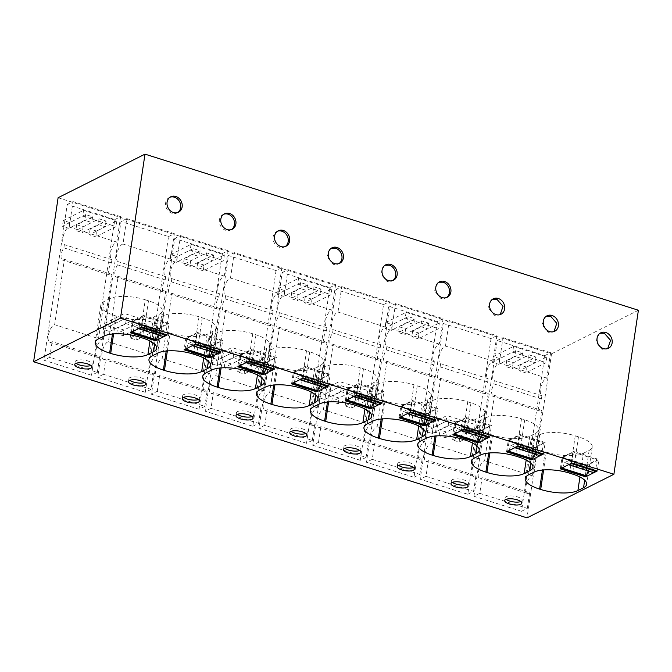 <?xml version="1.0" encoding="UTF-8"?>
<svg xmlns="http://www.w3.org/2000/svg" width="672" height="672" viewBox="0 0 672 672"><rect width="100%" height="100%" fill="white"/><g stroke="black" fill="none" stroke-linecap="round" stroke-linejoin="round"><path stroke-width="0.5" stroke-dasharray="3.36 2.52" d="M58.111 197.719L551.527 353.825L527.008 517.86M551.527 353.825L638.4 310.246M600.02 333.253L599.281 333.564L595.669 341.762L601.952 349.322L607.715 348.592M492.526 299.242L491.786 299.561L488.166 307.751L494.449 315.311L500.212 314.58M277.536 231.218A8.635 7.342 63.4 0 0 276.788 231.538A8.635 7.342 63.4 0 0 273.176 239.736A8.635 7.342 63.4 0 0 279.46 247.296A8.635 7.342 63.4 0 0 284.533 246.968A8.635 7.342 63.4 0 0 285.23 246.557M223.793 214.217A8.635 7.342 63.4 0 0 223.045 214.528A8.635 7.342 63.4 0 0 219.425 222.726A8.635 7.342 63.4 0 0 225.708 230.286A8.635 7.342 63.4 0 0 230.782 229.958A8.635 7.342 63.4 0 0 231.487 229.547M385.031 265.23L384.292 265.549L380.671 273.748L386.954 281.308A8.635 7.342 63.4 0 0 392.028 280.972A8.635 7.342 63.4 0 0 392.725 280.568M331.279 248.228L330.54 248.539L326.92 256.738L333.211 264.298A8.635 7.342 63.4 0 0 338.276 263.97A8.635 7.342 63.4 0 0 338.982 263.558M546.277 316.252L545.538 316.562L541.918 324.761L548.201 332.321L553.963 331.582M438.774 282.24L438.035 282.551L434.423 290.749L440.706 298.309A8.635 7.342 63.4 0 0 445.78 297.982A8.635 7.342 63.4 0 0 446.477 297.57M170.041 197.207A8.635 7.342 63.4 0 0 169.294 197.526A8.635 7.342 63.4 0 0 165.673 205.724A8.635 7.342 63.4 0 0 171.965 213.284A8.635 7.342 63.4 0 0 177.038 212.957A8.635 7.342 63.4 0 0 177.736 212.545M91.526 375.27L43.966 360.217L67.234 204.515L114.803 219.568L91.526 375.27L97.331 372.355L49.77 357.302L43.966 360.217M473.953 496.255L497.221 340.553L544.79 355.606L521.514 511.308L473.953 496.255L479.758 493.349L482.093 477.683L480.623 478.422C475.272 479.842 479.531 461.076 484.63 460.748L494.399 395.371L492.442 396.06L491.14 391.238L493.861 383.897L494.34 380.663C490.165 379.655 494.71 363.292 499.22 363.073L503.026 337.646L497.221 340.553M360.268 460.295L312.707 445.242L335.975 289.54L383.544 304.592L360.268 460.295L366.08 457.38L318.511 442.327L312.707 445.242M276.041 270.581L228.48 255.528L205.204 411.23L252.773 426.283L276.041 270.581L281.854 267.666L234.284 252.622L228.48 255.528M199.03 409.273L151.46 394.229L174.728 238.526L222.298 253.579L199.03 409.273L204.834 406.367L157.265 391.314L151.46 394.229M306.524 443.285L258.955 428.24L282.223 272.538L329.792 287.582L306.524 443.285L312.329 440.378L264.76 425.326L258.955 428.24M491.039 338.604L443.47 323.551L420.202 479.254L467.771 494.298L491.039 338.604L496.843 335.689L449.274 320.636L443.47 323.551M145.278 392.272L168.546 236.569L120.977 221.525L97.709 377.219L145.278 392.272L151.082 389.357L153.426 373.691L105.857 358.646A9.215 3.73 107.6 0 1 104.378 359.386A9.215 3.73 107.6 0 1 103.606 359.335A9.215 3.73 107.6 0 1 102.564 350.322A9.215 3.73 107.6 0 1 108.385 341.712L118.154 276.335A7.367 2.982 107.6 0 1 116.197 277.024A7.367 2.982 107.6 0 1 114.895 272.202A7.367 2.982 107.6 0 1 117.617 264.869L118.104 261.635A9.215 3.73 107.6 0 1 117.188 252.529A9.215 3.73 107.6 0 1 122.984 244.045L126.781 218.61L120.977 221.525M437.287 321.594L389.718 306.55L366.45 462.244L414.019 477.296L437.287 321.594L443.092 318.679L395.531 303.635L389.718 306.55M141.952 326.962L143.665 315.47L132.04 321.308L130.318 332.8M167.21 334.958L168.932 323.467L143.665 315.47M155.686 340.108L157.298 329.305L168.932 323.467M157.298 329.305L132.04 321.308M145.261 299.771A26.51 8.879 -171.5 0 0 109.696 298.704L104.051 301.543A27.745 9.29 -171.5 0 0 100.8 305.088A27.745 9.29 -171.5 0 0 115.206 315.731L116.281 316.067A27.745 9.29 -171.5 0 0 153.502 317.184L159.146 314.353A26.51 8.879 -171.5 0 0 162.254 310.96A26.51 8.879 -171.5 0 0 148.487 300.796L145.261 299.771L139.675 337.117M90.88 365.518A8.635 2.89 -171.5 0 0 91.241 365.358A8.635 2.89 -171.5 0 0 92.249 364.249A8.635 2.89 -171.5 0 0 86.008 360.469A8.635 2.89 -171.5 0 0 76.188 360.595A8.635 2.89 -171.5 0 0 75.18 361.696A8.635 2.89 -171.5 0 0 76.121 363.308M383.947 400.756L385.022 401.092A27.745 9.29 -171.5 0 0 422.243 402.209L427.888 399.378A26.51 8.879 -171.5 0 0 430.996 395.984A26.51 8.879 -171.5 0 0 417.228 385.82L414.002 384.796A26.51 8.879 -171.5 0 0 378.437 383.729L372.792 386.568A27.745 9.29 -171.5 0 0 369.541 390.113A27.745 9.29 -171.5 0 0 383.947 400.756L381.217 419.017M413.372 467.544A8.635 2.89 -171.5 0 0 413.725 467.384A8.635 2.89 -171.5 0 0 414.742 466.284A8.635 2.89 -171.5 0 0 408.5 462.496A8.635 2.89 -171.5 0 0 398.681 462.622A8.635 2.89 -171.5 0 0 397.664 463.73A8.635 2.89 -171.5 0 0 398.605 465.335M481.639 416.38A26.51 8.879 -171.5 0 0 484.747 412.986A26.51 8.879 -171.5 0 0 470.971 402.822L467.754 401.806A26.51 8.879 -171.5 0 0 432.188 400.739L426.544 403.57A27.745 9.29 -171.5 0 0 423.284 407.123A27.745 9.29 -171.5 0 0 437.699 417.757L438.774 418.102A27.745 9.29 -171.5 0 0 475.986 419.219L481.639 416.38L477.179 446.183M464.444 428.996L466.158 417.505L454.524 423.343L452.81 434.834M489.703 436.985L491.425 425.494L466.158 417.505M478.17 442.142L479.791 431.332L491.425 425.494M479.791 431.332L454.524 423.343M435.952 419.983L437.674 408.492L412.415 400.504L400.781 406.333L399.059 417.824M410.693 411.986L412.415 400.504M424.427 425.132L426.04 414.33L437.674 408.492M426.04 414.33L400.781 406.333M263.18 374.119L264.793 363.308L276.427 357.479L251.168 349.482L239.534 355.32L237.812 366.811M274.714 368.97L276.427 357.479M264.793 363.308L239.534 355.32M249.446 360.973L251.168 349.482M223.776 350.078A27.745 9.29 -171.5 0 0 260.996 351.196L266.641 348.365A26.51 8.879 -171.5 0 0 269.749 344.971A26.51 8.879 -171.5 0 0 255.982 334.807L252.756 333.782A26.51 8.879 -171.5 0 0 217.19 332.716L211.546 335.546A27.745 9.29 -171.5 0 0 208.295 339.1A27.745 9.29 -171.5 0 0 222.701 349.742L223.776 350.078L221.113 367.903M198.374 399.521A8.635 2.89 -171.5 0 0 198.736 399.37A8.635 2.89 -171.5 0 0 199.744 398.261A8.635 2.89 -171.5 0 0 193.511 394.481A8.635 2.89 -171.5 0 0 183.683 394.607A8.635 2.89 -171.5 0 0 182.675 395.707A8.635 2.89 -171.5 0 0 183.616 397.32M195.703 343.972L197.417 332.48L185.783 338.318L184.069 349.81M220.962 351.96L222.676 340.469L197.417 332.48M209.429 357.118L211.05 346.307L222.676 340.469M211.05 346.307L185.783 338.318M170.024 333.077A27.745 9.29 -171.5 0 0 207.245 334.194L212.89 331.355A26.51 8.879 -171.5 0 0 215.998 327.961A26.51 8.879 -171.5 0 0 202.23 317.797L199.004 316.781A26.51 8.879 -171.5 0 0 163.447 315.714L157.794 318.545A27.745 9.29 -171.5 0 0 154.543 322.098A27.745 9.29 -171.5 0 0 168.949 332.732L170.024 333.077L167.362 350.902M144.631 382.519A8.635 2.89 -171.5 0 0 144.984 382.36A8.635 2.89 -171.5 0 0 146 381.259A8.635 2.89 -171.5 0 0 139.759 377.471A8.635 2.89 -171.5 0 0 129.94 377.597A8.635 2.89 -171.5 0 0 128.923 378.706A8.635 2.89 -171.5 0 0 129.864 380.31M291.564 383.813L293.278 372.322L318.545 380.318L330.179 374.48L304.912 366.492L293.278 372.322M316.924 391.121L318.545 380.318M303.198 377.983L304.912 366.492M328.457 385.972L330.179 374.48M370.675 408.131L372.288 397.32L383.922 391.49L358.663 383.494L347.029 389.332L345.316 400.823M382.208 402.982L383.922 391.49M372.288 397.32L347.029 389.332M356.941 394.985L358.663 383.494M331.271 384.09A27.745 9.29 -171.5 0 0 368.491 385.207L374.136 382.376A26.51 8.879 -171.5 0 0 377.244 378.983A26.51 8.879 -171.5 0 0 363.476 368.81L360.251 367.794A26.51 8.879 -171.5 0 0 324.694 366.727L319.04 369.558A27.745 9.29 -171.5 0 0 315.79 373.111A27.745 9.29 -171.5 0 0 330.196 383.746L331.271 384.09L328.608 401.915M305.878 433.532A8.635 2.89 -171.5 0 0 306.23 433.373A8.635 2.89 -171.5 0 0 307.247 432.272A8.635 2.89 -171.5 0 0 301.006 428.484A8.635 2.89 -171.5 0 0 291.186 428.618A8.635 2.89 -171.5 0 0 290.17 429.719A8.635 2.89 -171.5 0 0 291.11 431.332M270.942 349.726L265.297 352.556A27.745 9.29 -171.5 0 0 262.038 356.11A27.745 9.29 -171.5 0 0 276.452 366.744L277.528 367.088A27.745 9.29 -171.5 0 0 314.74 368.197L320.393 365.366A26.51 8.879 -171.5 0 0 323.501 361.973A26.51 8.879 -171.5 0 0 309.733 351.809L306.508 350.792A26.51 8.879 -171.5 0 0 270.942 349.726L265.356 387.072M252.126 416.531A8.635 2.89 -171.5 0 0 252.487 416.371A8.635 2.89 -171.5 0 0 253.495 415.262A8.635 2.89 -171.5 0 0 247.254 411.482A8.635 2.89 -171.5 0 0 237.434 411.608A8.635 2.89 -171.5 0 0 236.418 412.717A8.635 2.89 -171.5 0 0 237.359 414.322M467.116 484.554A8.635 2.89 -171.5 0 0 467.477 484.394A8.635 2.89 -171.5 0 0 468.493 483.286A8.635 2.89 -171.5 0 0 462.252 479.506A8.635 2.89 -171.5 0 0 452.424 479.632A8.635 2.89 -171.5 0 0 451.416 480.732A8.635 2.89 -171.5 0 0 452.357 482.345M485.932 417.74L480.287 420.58A27.745 9.29 -171.5 0 0 477.036 424.124A27.745 9.29 -171.5 0 0 491.442 434.767L492.517 435.103A27.745 9.29 -171.5 0 0 529.738 436.22L535.382 433.39A26.51 8.879 -171.5 0 0 538.49 429.996A26.51 8.879 -171.5 0 0 524.723 419.832L521.497 418.807A26.51 8.879 -171.5 0 0 485.932 417.74L480.354 455.087M543.455 453.995L545.168 442.504L519.91 434.507L508.276 440.345L506.554 451.836M518.188 445.998L519.91 434.507M531.922 459.144L533.534 448.342L545.168 442.504M533.534 448.342L508.276 440.345M560.305 468.838L562.027 457.346L587.286 465.343L598.92 459.505L573.653 451.517L562.027 457.346M585.673 476.146L587.286 465.343M571.939 463.008L573.653 451.517M597.198 470.996L598.92 459.505M583.489 453.222L589.134 450.391A26.51 8.879 -171.5 0 0 592.242 446.998A26.51 8.879 -171.5 0 0 578.474 436.834L575.249 435.817A26.51 8.879 -171.5 0 0 539.683 434.75L534.038 437.581A27.745 9.29 -171.5 0 0 530.788 441.134A27.745 9.29 -171.5 0 0 545.194 451.769L546.269 452.113A27.745 9.29 -171.5 0 0 583.489 453.222L579.936 477.002M520.867 501.556A8.635 2.89 -171.5 0 0 521.228 501.396A8.635 2.89 -171.5 0 0 522.236 500.287A8.635 2.89 -171.5 0 0 515.995 496.507A8.635 2.89 -171.5 0 0 506.176 496.633A8.635 2.89 -171.5 0 0 505.168 497.742A8.635 2.89 -171.5 0 0 506.108 499.346M359.621 450.542A8.635 2.89 -171.5 0 0 359.982 450.383A8.635 2.89 -171.5 0 0 360.99 449.274A8.635 2.89 -171.5 0 0 354.749 445.494A8.635 2.89 -171.5 0 0 344.929 445.62A8.635 2.89 -171.5 0 0 343.921 446.72A8.635 2.89 -171.5 0 0 344.862 448.333M97.331 372.355L99.674 356.689L52.105 341.636A9.215 3.73 -72.4 0 1 50.635 342.376A9.215 3.73 -72.4 0 1 49.854 342.334A9.215 3.73 -72.4 0 1 48.812 333.32A9.215 3.73 -72.4 0 1 54.642 324.71L64.411 259.333A7.367 2.982 -72.4 0 1 62.454 260.022A7.367 2.982 -72.4 0 1 61.152 255.2A7.367 2.982 -72.4 0 1 63.874 247.859L64.352 244.625A9.215 3.73 -72.4 0 1 63.445 235.519A9.215 3.73 -72.4 0 1 69.233 227.035L73.038 201.6L67.234 204.515M114.803 219.568L120.607 216.653L116.802 242.088A9.215 3.73 -72.4 0 0 111.014 250.572A9.215 3.73 -72.4 0 0 111.922 259.678L111.434 262.912A7.367 2.982 -72.4 0 0 108.721 270.245A7.367 2.982 -72.4 0 0 110.015 275.066A7.367 2.982 -72.4 0 0 111.98 274.378L102.203 339.755A9.215 3.73 -72.4 0 0 96.382 348.365A9.215 3.73 -72.4 0 0 97.423 357.386A9.215 3.73 -72.4 0 0 98.196 357.428A9.215 3.73 -72.4 0 0 99.674 356.689M120.607 216.653L73.038 201.6M49.77 357.302L52.105 341.636M544.79 355.606L550.595 352.691L546.79 378.126A9.215 3.73 -72.4 0 0 541.002 386.61A9.215 3.73 -72.4 0 0 541.909 395.716L541.422 398.95A7.367 2.982 -72.4 0 0 538.709 406.283A7.367 2.982 -72.4 0 0 540.002 411.113A7.367 2.982 -72.4 0 0 541.968 410.424L532.19 475.801A9.215 3.73 -72.4 0 0 526.369 484.411A9.215 3.73 -72.4 0 0 527.411 493.424L480.623 478.422M521.514 511.308L527.318 508.393L479.758 493.349M527.318 508.393L529.662 492.727L482.093 477.683M527.411 493.424A9.215 3.73 -72.4 0 0 528.184 493.466A9.215 3.73 -72.4 0 0 529.662 492.727M550.595 352.691L503.026 337.646M366.08 457.38L368.416 441.714L320.855 426.661A9.215 3.73 107.6 0 1 319.376 427.4A9.215 3.73 107.6 0 1 318.595 427.358A9.215 3.73 107.6 0 1 317.554 418.345A9.215 3.73 107.6 0 1 323.383 409.735L333.152 344.358A7.367 2.982 107.6 0 1 331.195 345.047A7.367 2.982 107.6 0 1 329.893 340.225A7.367 2.982 107.6 0 1 332.615 332.884L333.094 329.65A9.215 3.73 107.6 0 1 332.186 320.544A9.215 3.73 107.6 0 1 337.974 312.06L341.779 286.625L335.975 289.54M383.544 304.592L389.348 301.678L385.543 327.113A9.215 3.73 -72.4 0 0 379.756 335.597A9.215 3.73 -72.4 0 0 380.663 344.702L380.184 347.936A7.367 2.982 -72.4 0 0 377.462 355.27A7.367 2.982 -72.4 0 0 378.764 360.091A7.367 2.982 -72.4 0 0 380.722 359.411L370.952 424.788A9.215 3.73 -72.4 0 0 365.123 433.39A9.215 3.73 -72.4 0 0 366.164 442.411A9.215 3.73 -72.4 0 0 366.946 442.453A9.215 3.73 -72.4 0 0 368.416 441.714M389.348 301.678L341.779 286.625M318.511 442.327L320.855 426.661M252.773 426.283L258.577 423.368L211.016 408.324L213.352 392.658A9.215 3.73 107.6 0 1 211.882 393.397A9.215 3.73 107.6 0 1 211.1 393.347A9.215 3.73 107.6 0 1 210.059 384.334A9.215 3.73 107.6 0 1 215.88 375.724L225.658 310.346A7.367 2.982 107.6 0 1 223.7 311.035A7.367 2.982 107.6 0 1 222.398 306.214A7.367 2.982 107.6 0 1 225.12 298.872L225.599 295.638A9.215 3.73 107.6 0 1 224.692 286.541A9.215 3.73 107.6 0 1 230.479 278.048L234.284 252.622M211.016 408.324L205.204 411.23M258.577 423.368L260.921 407.702L213.352 392.658M281.854 267.666L278.048 293.101A9.215 3.73 -72.4 0 0 272.252 301.585A9.215 3.73 -72.4 0 0 273.168 310.691L272.681 313.925A7.367 2.982 -72.4 0 0 269.968 321.258A7.367 2.982 -72.4 0 0 271.261 326.08A7.367 2.982 -72.4 0 0 273.218 325.399L263.449 390.776A9.215 3.73 -72.4 0 0 257.628 399.386A9.215 3.73 -72.4 0 0 258.67 408.4A9.215 3.73 -72.4 0 0 259.442 408.442A9.215 3.73 -72.4 0 0 260.921 407.702M204.834 406.367L207.169 390.701L159.608 375.648A9.215 3.73 107.6 0 1 158.13 376.387A9.215 3.73 107.6 0 1 157.349 376.345A9.215 3.73 107.6 0 1 156.307 367.332A9.215 3.73 107.6 0 1 162.137 358.722L171.906 293.345A7.367 2.982 107.6 0 1 169.949 294.025A7.367 2.982 107.6 0 1 168.647 289.204A7.367 2.982 107.6 0 1 171.368 281.87L171.847 278.636A9.215 3.73 107.6 0 1 170.94 269.531A9.215 3.73 107.6 0 1 176.736 261.047L180.533 235.612L174.728 238.526M222.298 253.579L228.102 250.664L224.297 276.1A9.215 3.73 -72.4 0 0 218.509 284.584A9.215 3.73 -72.4 0 0 219.416 293.689L218.938 296.923A7.367 2.982 -72.4 0 0 216.216 304.256A7.367 2.982 -72.4 0 0 217.518 309.078A7.367 2.982 -72.4 0 0 219.475 308.389L209.706 373.766A9.215 3.73 -72.4 0 0 203.876 382.376A9.215 3.73 -72.4 0 0 204.918 391.39A9.215 3.73 -72.4 0 0 205.699 391.44A9.215 3.73 -72.4 0 0 207.169 390.701M228.102 250.664L180.533 235.612M157.265 391.314L159.608 375.648M312.329 440.378L314.672 424.712L267.103 409.66A9.215 3.73 107.6 0 1 265.625 410.399A9.215 3.73 107.6 0 1 264.852 410.357A9.215 3.73 107.6 0 1 263.81 401.335A9.215 3.73 107.6 0 1 269.632 392.725L279.401 327.356A7.367 2.982 107.6 0 1 277.444 328.037A7.367 2.982 107.6 0 1 276.142 323.215A7.367 2.982 107.6 0 1 278.863 315.882L279.35 312.648A9.215 3.73 107.6 0 1 278.435 303.542A9.215 3.73 107.6 0 1 284.231 295.058L288.028 269.623L282.223 272.538M329.792 287.582L335.597 284.676L331.8 310.103A9.215 3.73 -72.4 0 0 326.004 318.595A9.215 3.73 -72.4 0 0 326.92 327.692L326.432 330.926A7.367 2.982 -72.4 0 0 323.711 338.268A7.367 2.982 -72.4 0 0 325.013 343.09A7.367 2.982 -72.4 0 0 326.97 342.401L317.201 407.778A9.215 3.73 -72.4 0 0 311.371 416.388A9.215 3.73 -72.4 0 0 312.413 425.401A9.215 3.73 -72.4 0 0 313.194 425.452A9.215 3.73 -72.4 0 0 314.672 424.712M335.597 284.676L288.028 269.623M264.76 425.326L267.103 409.66M467.771 494.298L473.575 491.392L426.006 476.339L428.35 460.673A9.215 3.73 107.6 0 1 426.871 461.412A9.215 3.73 107.6 0 1 426.09 461.37A9.215 3.73 107.6 0 1 425.048 452.357A9.215 3.73 107.6 0 1 430.878 443.747L440.647 378.37A7.367 2.982 107.6 0 1 438.69 379.05A7.367 2.982 107.6 0 1 437.388 374.228A7.367 2.982 107.6 0 1 440.11 366.895L440.597 363.661A9.215 3.73 107.6 0 1 439.681 354.556A9.215 3.73 107.6 0 1 445.477 346.072L449.274 320.636M426.006 476.339L420.202 479.254M473.575 491.392L475.919 475.726L428.35 460.673M496.843 335.689L493.046 361.124A9.215 3.73 -72.4 0 0 487.25 369.608A9.215 3.73 -72.4 0 0 488.158 378.714L487.679 381.948A7.367 2.982 -72.4 0 0 484.957 389.281A7.367 2.982 -72.4 0 0 486.259 394.103A7.367 2.982 -72.4 0 0 488.216 393.414L478.447 458.791A9.215 3.73 -72.4 0 0 472.618 467.401A9.215 3.73 -72.4 0 0 473.659 476.414A9.215 3.73 -72.4 0 0 474.44 476.465A9.215 3.73 -72.4 0 0 475.919 475.726M168.546 236.569L174.35 233.654L170.554 259.09A9.215 3.73 -72.4 0 0 164.758 267.574A9.215 3.73 -72.4 0 0 165.673 276.679L165.186 279.913A7.367 2.982 -72.4 0 0 162.464 287.255A7.367 2.982 -72.4 0 0 163.766 292.076A7.367 2.982 -72.4 0 0 165.724 291.388L155.954 356.765A9.215 3.73 -72.4 0 0 150.125 365.375A9.215 3.73 -72.4 0 0 151.175 374.388A9.215 3.73 -72.4 0 0 151.948 374.43A9.215 3.73 -72.4 0 0 153.426 373.691M174.35 233.654L126.781 218.61M151.082 389.357L103.513 374.312L105.857 358.646M103.513 374.312L97.709 377.219M414.019 477.296L419.824 474.382L372.254 459.337L374.598 443.671A9.215 3.73 107.6 0 1 373.12 444.41A9.215 3.73 107.6 0 1 372.347 444.36A9.215 3.73 107.6 0 1 371.305 435.347A9.215 3.73 107.6 0 1 377.126 426.737L386.904 361.36A7.367 2.982 107.6 0 1 384.938 362.048A7.367 2.982 107.6 0 1 383.645 357.227A7.367 2.982 107.6 0 1 386.358 349.894L386.845 346.66A9.215 3.73 107.6 0 1 385.938 337.554A9.215 3.73 107.6 0 1 391.726 329.07L395.531 303.635M372.254 459.337L366.45 462.244M419.824 474.382L422.167 458.716L374.598 443.671M443.092 318.679L439.295 344.114A9.215 3.73 -72.4 0 0 433.499 352.598A9.215 3.73 -72.4 0 0 434.414 361.704L433.927 364.938A7.367 2.982 -72.4 0 0 431.206 372.28A7.367 2.982 -72.4 0 0 432.508 377.101A7.367 2.982 -72.4 0 0 434.465 376.412L424.696 441.79A9.215 3.73 -72.4 0 0 418.874 450.4A9.215 3.73 -72.4 0 0 419.916 459.413A9.215 3.73 -72.4 0 0 420.689 459.463A9.215 3.73 -72.4 0 0 422.167 458.716M102.203 339.755L54.642 324.71M111.98 274.378L64.411 259.333M111.434 262.912L63.874 247.859M111.922 259.678L64.352 244.625M116.802 242.088L69.233 227.035M546.79 378.126L499.22 363.073M541.909 395.716L494.34 380.663M541.422 398.95L493.861 383.897M541.968 410.424L494.399 395.371M532.19 475.801L484.63 460.748M370.952 424.788L323.383 409.735M380.722 359.411L333.152 344.358M380.184 347.936L332.615 332.884M380.663 344.702L333.094 329.65M385.543 327.113L337.974 312.06M278.048 293.101L230.479 278.048M273.168 310.691L225.599 295.638M272.681 313.925L225.12 298.872M273.218 325.399L225.658 310.346M263.449 390.776L215.88 375.724M209.706 373.766L162.137 358.722M219.475 308.389L171.906 293.345M218.938 296.923L171.368 281.87M219.416 293.689L171.847 278.636M224.297 276.1L176.736 261.047M317.201 407.778L269.632 392.725M326.97 342.401L279.401 327.356M326.432 330.926L278.863 315.882M326.92 327.692L279.35 312.648M331.8 310.103L284.231 295.058M493.046 361.124L445.477 346.072M488.158 378.714L440.597 363.661M487.679 381.948L440.11 366.895M488.216 393.414L440.647 378.37M478.447 458.791L430.878 443.747M155.954 356.765L108.385 341.712M165.724 291.388L118.154 276.335M165.186 279.913L117.617 264.869M165.673 276.679L118.104 261.635M170.554 259.09L122.984 244.045M439.295 344.114L391.726 329.07M434.414 361.704L386.845 346.66M433.927 364.938L386.358 349.894M434.465 376.412L386.904 361.36M424.696 441.79L377.126 426.737M96.592 231.067L90.14 229.026L106.075 221.038L99.086 218.82L83.152 226.817L76.709 224.776L92.635 216.779L85.646 214.57L69.72 222.558L63.269 220.525L83.555 210.344L116.878 220.886L96.592 231.067L95.735 236.813L116.021 226.632L82.698 216.09L62.412 226.271L68.863 228.304L84.79 220.315L91.778 222.524L75.844 230.521L82.295 232.562L98.23 224.566L105.21 226.775L89.284 234.772L95.735 236.813M116.878 220.886L116.021 226.632M90.14 229.026L89.284 234.772M106.075 221.038L105.21 226.775M99.086 218.82L98.23 224.566M83.152 226.817L82.295 232.562M76.709 224.776L75.844 230.521M92.635 216.779L91.778 222.524M85.646 214.57L84.79 220.315M69.72 222.558L68.863 228.304M63.269 220.525L62.412 226.271M83.555 210.344L82.698 216.09M204.086 265.079L197.644 263.038L213.57 255.041L206.581 252.832L190.655 260.82L184.204 258.779L200.13 250.79L193.141 248.581L177.215 256.57L170.764 254.528L191.05 244.356L224.372 254.898L204.086 265.079L203.23 270.816L223.516 260.644L190.193 250.102L169.907 260.274L176.358 262.315L192.284 254.327L199.273 256.536L183.347 264.524L189.798 266.566L205.724 258.577L212.713 260.786L196.778 268.783L203.23 270.816M224.372 254.898L223.516 260.644M197.644 263.038L196.778 268.783M213.57 255.041L212.713 260.786M206.581 252.832L205.724 258.577M190.655 260.82L189.798 266.566M184.204 258.779L183.347 264.524M200.13 250.79L199.273 256.536M193.141 248.581L192.284 254.327M177.215 256.57L176.358 262.315M170.764 254.528L169.907 260.274M191.05 244.356L190.193 250.102M311.59 299.082L305.138 297.041L321.065 289.052L314.076 286.843L298.15 294.832L291.698 292.79L307.625 284.802L300.644 282.593L284.71 290.581L278.267 288.54L298.544 278.368L331.867 288.91L311.59 299.082L310.724 304.828L331.01 294.655L297.688 284.113L277.402 294.286L283.853 296.327L299.779 288.338L306.768 290.548L290.842 298.536L297.293 300.577L313.219 292.589L320.208 294.798L304.282 302.786L310.724 304.828M331.867 288.91L331.01 294.655M305.138 297.041L304.282 302.786M321.065 289.052L320.208 294.798M314.076 286.843L313.219 292.589M298.15 294.832L297.293 300.577M291.698 292.79L290.842 298.536M307.625 284.802L306.768 290.548M300.644 282.593L299.779 288.338M284.71 290.581L283.853 296.327M278.267 288.54L277.402 294.286M298.544 278.368L297.688 284.113M419.084 333.094L412.633 331.052L428.56 323.064L421.579 320.855L405.644 328.843L399.193 326.802L415.128 318.814L408.139 316.604L392.213 324.593L385.762 322.552L406.048 312.379L439.37 322.921L419.084 333.094L418.228 338.839L438.514 328.667L405.182 318.125L384.905 328.297L391.348 330.338L407.282 322.35L414.263 324.559L398.336 332.548L404.788 334.589L420.714 326.6L427.703 328.81L411.776 336.798L418.228 338.839M439.37 322.921L438.514 328.667M412.633 331.052L411.776 336.798M428.56 323.064L427.703 328.81M421.579 320.855L420.714 326.6M405.644 328.843L404.788 334.589M399.193 326.802L398.336 332.548M415.128 318.814L414.263 324.559M408.139 316.604L407.282 322.35M392.213 324.593L391.348 330.338M385.762 322.552L384.905 328.297M406.048 312.379L405.182 318.125M526.579 367.105L520.128 365.064L536.063 357.076L529.074 354.866L513.148 362.855L506.696 360.814L522.623 352.825L515.634 350.616L499.708 358.604L493.256 356.563L513.542 346.382L546.865 356.933L526.579 367.105L525.722 372.851L546.008 362.678L512.686 352.128L492.4 362.309L498.851 364.35L514.777 356.362L521.766 358.571L505.831 366.559L512.282 368.6L528.217 360.612L535.198 362.821L519.271 370.81L525.722 372.851M546.865 356.933L546.008 362.678M520.128 365.064L519.271 370.81M536.063 357.076L535.198 362.821M529.074 354.866L528.217 360.612M513.148 362.855L512.282 368.6M506.696 360.814L505.831 366.559M522.623 352.825L521.766 358.571M515.634 350.616L514.777 356.362M499.708 358.604L498.851 364.35M493.256 356.563L492.4 362.309M513.542 346.382L512.686 352.128M109.729 331.498L125.656 323.501L132.644 325.718L116.718 333.707L123.169 335.748L139.096 327.751L146.084 329.969L130.15 337.957L136.601 339.998L156.887 329.818L123.564 319.276L103.278 329.456L109.729 331.498L110.586 325.752L104.135 323.711L124.421 313.53L157.744 324.072L137.458 334.253L131.015 332.212L146.941 324.223L139.952 322.006L124.026 330.002L117.575 327.961L133.501 319.973L126.512 317.755L110.586 325.752M123.564 319.276L124.421 313.53M156.887 329.818L157.744 324.072M103.278 329.456L104.135 323.711M125.656 323.501L126.512 317.755M132.644 325.718L133.501 319.973M116.718 333.707L117.575 327.961M123.169 335.748L124.026 330.002M139.096 327.751L139.952 322.006M146.084 329.969L146.941 324.223M130.15 337.957L131.015 332.212M136.601 339.998L137.458 334.253M217.224 365.501L233.15 357.512L240.139 359.722L224.213 367.718L230.664 369.76L246.59 361.763L253.579 363.972L237.653 371.969L244.096 374.01L264.382 363.829L231.059 353.287L210.773 363.46L217.224 365.501L218.081 359.755L211.638 357.722L231.916 347.542L265.247 358.084L244.961 368.264L238.51 366.223L254.436 358.226L247.447 356.017L231.521 364.014L225.07 361.973L240.996 353.976L234.016 351.767L218.081 359.755M231.059 353.287L231.916 347.542M264.382 363.829L265.247 358.084M210.773 363.46L211.638 357.722M233.15 357.512L234.016 351.767M240.139 359.722L240.996 353.976M224.213 367.718L225.07 361.973M230.664 369.76L231.521 364.014M246.59 361.763L247.447 356.017M253.579 363.972L254.436 358.226M237.653 371.969L238.51 366.223M244.096 374.01L244.961 368.264M324.719 399.512L340.654 391.524L347.642 393.733L331.708 401.722L338.159 403.763L354.085 395.774L361.074 397.984L345.148 405.98L351.599 408.013L371.885 397.841L338.554 387.299L318.276 397.471L324.719 399.512L325.584 393.767L319.133 391.726L339.419 381.553L372.742 392.095L352.456 402.268L346.004 400.235L361.931 392.238L354.95 390.029L339.016 398.017L332.564 395.976L348.499 387.988L341.51 385.778L325.584 393.767M338.554 387.299L339.419 381.553M371.885 397.841L372.742 392.095M318.276 397.471L319.133 391.726M340.654 391.524L341.51 385.778M347.642 393.733L348.499 387.988M331.708 401.722L332.564 395.976M338.159 403.763L339.016 398.017M354.085 395.774L354.95 390.029M361.074 397.984L361.931 392.238M345.148 405.98L346.004 400.235M351.599 408.013L352.456 402.268M432.222 433.524L448.148 425.536L455.137 427.745L439.202 435.733L445.654 437.774L461.588 429.786L468.569 431.995L452.642 439.984L459.094 442.025L479.38 431.852L446.057 421.31L425.771 431.483L432.222 433.524L433.079 427.778L426.628 425.737L446.914 415.565L480.236 426.107L459.95 436.279L453.499 434.238L469.434 426.25L462.445 424.04L446.519 432.029L440.068 429.988L455.994 421.999L449.005 419.79L433.079 427.778M446.057 421.31L446.914 415.565M479.38 431.852L480.236 426.107M425.771 431.483L426.628 425.737M448.148 425.536L449.005 419.79M455.137 427.745L455.994 421.999M439.202 435.733L440.068 429.988M445.654 437.774L446.519 432.029M461.588 429.786L462.445 424.04M468.569 431.995L469.434 426.25M452.642 439.984L453.499 434.238M459.094 442.025L459.95 436.279M141.658 327.113L143.287 316.218L167.202 323.786L165.606 334.446M131.376 332.27L133.006 321.376L143.287 316.218M132.678 331.615L134.602 326.617L138.432 324.694L139.045 328.423M133.006 321.376L156.92 328.944L167.202 323.786M156.92 328.944L155.215 340.343M158.239 334.9L158.516 334.186L162.347 332.262L163.036 336.42M134.602 326.617L158.516 334.186M138.432 324.694L162.347 332.262M195.401 344.123L197.03 333.22L220.954 340.788L219.358 351.456M185.119 349.272L186.749 338.377L197.03 333.22M186.43 348.625L188.353 343.619L192.175 341.704L192.797 345.425M186.749 338.377L210.672 345.946L220.954 340.788M210.672 345.946L208.967 357.344M211.991 351.91L212.268 351.187L216.098 349.264L216.787 353.422M188.353 343.619L212.268 351.187M192.175 341.704L216.098 349.264M249.152 361.124L250.782 350.23L274.697 357.798L273.101 368.458M238.871 366.282L240.5 355.387L250.782 350.23M240.173 365.627L242.096 360.629L245.927 358.705L246.548 362.435M240.5 355.387L264.415 362.947L274.697 357.798M264.415 362.947L262.718 374.354M265.742 368.911L266.02 368.189L269.842 366.274L270.53 370.432M242.096 360.629L266.02 368.189M245.927 358.705L269.842 366.274M302.904 378.126L304.525 367.231L328.448 374.8L326.852 385.468M292.622 383.284L294.252 372.389L304.525 367.231M293.924 382.628L295.848 377.63L299.678 375.707L300.292 379.436M294.252 372.389L318.167 379.957L328.448 374.8M318.167 379.957L316.462 391.356M319.486 385.921L319.763 385.199L323.593 383.275L324.282 387.433M295.848 377.63L319.763 385.199M299.678 375.707L323.593 383.275M356.647 395.136L358.277 384.241L382.192 391.801L380.604 402.469M346.366 400.294L347.995 389.39L358.277 384.241M347.676 399.638L349.6 394.632L353.422 392.717L354.043 396.438M347.995 389.39L371.918 396.959L382.192 391.801M371.918 396.959L370.213 408.366M373.237 402.923L373.514 402.2L377.345 400.285L378.034 404.443M349.6 394.632L373.514 402.2M353.422 392.717L377.345 400.285M410.399 412.138L412.028 401.243L435.943 408.811L434.347 419.471M400.117 417.295L401.747 406.4L412.028 401.243M401.419 416.64L403.343 411.642L407.173 409.718L407.786 413.448M401.747 406.4L425.662 413.969L435.943 408.811M425.662 413.969L423.956 425.368M426.989 419.924L427.266 419.21L431.088 417.287L431.777 421.445M403.343 411.642L427.266 419.21M407.173 409.718L431.088 417.287M464.142 429.148L465.772 418.244L489.695 425.813L488.099 436.481M453.869 434.305L455.49 423.402L465.772 418.244M455.171 433.65L457.094 428.644L460.925 426.728L461.538 430.45M455.49 423.402L479.413 430.97L489.695 425.813M479.413 430.97L477.708 442.369M480.732 436.934L481.009 436.212L484.84 434.288L485.528 438.446M457.094 428.644L481.009 436.212M460.925 426.728L484.84 434.288M517.894 446.149L519.523 435.254L543.438 442.823L541.85 453.482M507.612 451.307L509.242 440.412L519.523 435.254M508.922 450.652L510.838 445.654L514.668 443.73L515.29 447.46M509.242 440.412L533.156 447.98L543.438 442.823M533.156 447.98L531.46 459.379M534.484 453.936L534.761 453.222L538.591 451.298L539.28 455.456M510.838 445.654L534.761 453.222M514.668 443.73L538.591 451.298M571.645 463.151L573.275 452.256L597.19 459.824L595.594 470.492M561.364 468.308L562.993 457.414L573.275 452.256M562.666 467.653L564.589 462.655L568.42 460.732L569.033 464.461M562.993 457.414L586.908 464.982L597.19 459.824M586.908 464.982L585.203 476.381M588.227 470.946L588.504 470.224L592.334 468.3L593.023 472.458M564.589 462.655L588.504 470.224M568.42 460.732L592.334 468.3M109.696 298.704L104.118 336.05M148.487 300.796L142.901 338.142M159.146 314.353L154.694 344.148M153.502 317.184L149.948 340.956M116.281 316.067L113.618 333.892M115.206 315.731L112.476 333.992M104.051 301.543L98.465 338.89M385.022 401.092L382.36 418.925M372.792 386.568L367.206 423.914M378.437 383.729L372.859 421.075M414.002 384.796L408.416 422.142M417.228 385.82L411.642 423.167M427.888 399.378L423.436 429.173M422.243 402.209L418.69 425.981M470.971 402.822L465.394 440.168M475.986 419.219L472.433 442.991M438.774 418.102L436.103 435.926M437.699 417.757L434.969 436.027M426.544 403.57L420.958 440.916M432.188 400.739L426.602 438.085M467.754 401.806L462.168 439.152M260.996 351.196L257.443 374.968M222.701 349.742L219.971 368.004M211.546 335.546L205.968 372.893M217.19 332.716L211.613 370.062M252.756 333.782L247.178 371.129M255.982 334.807L250.404 372.145M266.641 348.365L262.189 378.16M207.245 334.194L203.692 357.966M168.949 332.732L166.219 351.002M157.794 318.545L152.216 355.891M163.447 315.714L157.861 353.06M199.004 316.781L193.427 354.127M202.23 317.797L196.652 355.144M212.89 331.355L208.438 361.158M368.491 385.207L364.938 408.979M330.196 383.746L327.466 402.016M319.04 369.558L313.463 406.904M324.694 366.727L319.108 404.074M360.251 367.794L354.673 405.14M363.476 368.81L357.899 406.157M374.136 382.376L369.684 412.171M265.297 352.556L259.711 389.903M306.508 350.792L300.922 388.13M309.733 351.809L304.147 389.155M320.393 365.366L315.932 395.161M314.74 368.197L311.186 391.978M277.528 367.088L274.865 384.913M276.452 366.744L273.722 385.014M480.287 420.58L474.709 457.918M521.497 418.807L515.92 456.154M524.723 419.832L519.145 457.178M535.382 433.39L530.93 463.184M529.738 436.22L526.184 459.992M492.517 435.103L489.854 452.928M491.442 434.767L488.712 453.029M589.134 450.391L584.682 480.194M546.269 452.113L543.606 469.938M545.194 451.769L542.464 470.039M534.038 437.581L528.452 474.928M539.683 434.75L534.106 472.097M575.249 435.817L569.663 473.155M578.474 436.834L572.888 474.18M599.281 333.564L600.726 332.842M607.026 348.995L608.471 348.272M491.786 299.552L493.231 298.83M499.523 314.983L500.976 314.261M276.788 231.538L278.242 230.807M284.533 246.968L285.978 246.238M230.782 229.958L232.235 229.236M223.045 214.528L224.49 213.805M384.292 265.541L385.736 264.818M392.028 280.972L393.473 280.249M330.54 248.539L331.985 247.817M338.276 263.97L339.73 263.248M545.53 316.562L546.983 315.832M553.274 331.993L554.719 331.262M445.78 297.982L447.224 297.251M438.035 282.551L439.488 281.82M177.038 212.957L178.483 212.226M169.294 197.526L170.738 196.795M162.254 310.96L156.668 348.306M100.8 305.088L95.214 342.434M92.249 364.249L91.82 367.122M75.18 361.696L74.743 364.568M369.541 390.113L363.955 427.459M430.996 395.984L425.41 433.331M397.664 463.73L397.236 466.603M414.742 466.284L414.313 469.157M484.747 412.986L479.161 450.332M423.284 407.123L417.707 444.469M208.295 339.1L202.709 376.446M269.749 344.971L264.172 382.318M182.675 395.707L182.246 398.58M199.744 398.261L199.315 401.134M154.543 322.098L148.966 359.444M215.998 327.961L210.42 365.308M146 381.259L145.572 384.132M128.923 378.706L128.495 381.578M315.79 373.111L310.212 410.458M377.244 378.983L371.666 416.321M290.17 429.719L289.741 432.592M307.247 432.272L306.818 435.145M323.501 361.973L317.915 399.319M262.038 356.11L256.46 393.456M253.495 415.262L253.067 418.135M236.418 412.717L235.99 415.59M468.493 483.286L468.056 486.158M451.416 480.732L450.988 483.605M538.49 429.996L532.913 467.342M477.036 424.124L471.45 461.471M530.788 441.134L525.202 478.481M592.242 446.998L586.656 484.344M522.236 500.287L521.808 503.16M505.168 497.742L504.731 500.615M360.99 449.274L360.562 452.147M343.921 446.72L343.493 449.593M97.423 357.386L49.854 342.334M110.015 275.066L62.454 260.022M540.002 411.113L492.442 396.06M366.164 442.411L318.595 427.358M378.764 360.091L331.195 345.047M271.261 326.08L223.7 311.035M258.67 408.4L211.1 393.347M204.918 391.39L157.349 376.345M217.518 309.078L169.949 294.025M312.413 425.401L264.852 410.357M325.013 343.09L277.444 328.037M486.259 394.103L438.69 379.05M473.659 476.414L426.09 461.37M151.175 374.388L103.606 359.335M163.766 292.076L116.197 277.024M432.508 377.101L384.938 362.048M419.916 459.413L372.347 444.36"/><path stroke-width="1.01" d="M120.473 318.175L144.992 154.14L638.4 310.246L613.889 474.281L120.473 318.175L33.6 361.754L527.008 517.86L613.889 474.281M603.397 348.6A8.635 7.342 -116.6 0 1 597.114 341.04A8.635 7.342 -116.6 0 1 600.726 332.842A8.635 7.342 -116.6 0 1 605.8 332.514A8.635 7.342 -116.6 0 1 612.091 340.066A8.635 7.342 -116.6 0 1 608.471 348.272A8.635 7.342 -116.6 0 1 603.397 348.6M495.902 314.588A8.635 7.342 -116.6 0 1 489.619 307.028A8.635 7.342 -116.6 0 1 493.231 298.83A8.635 7.342 -116.6 0 1 498.305 298.502A8.635 7.342 -116.6 0 1 504.588 306.062A8.635 7.342 -116.6 0 1 500.976 314.261A8.635 7.342 -116.6 0 1 495.902 314.588M280.904 246.565A8.635 7.342 -116.6 0 1 274.621 239.005A8.635 7.342 -116.6 0 1 278.242 230.807A8.635 7.342 -116.6 0 1 283.315 230.479A8.635 7.342 -116.6 0 1 289.598 238.039A8.635 7.342 -116.6 0 1 285.978 246.238A8.635 7.342 -116.6 0 1 280.904 246.565M229.564 213.478A8.635 7.342 -116.6 0 1 235.847 221.038A8.635 7.342 -116.6 0 1 232.235 229.236A8.635 7.342 -116.6 0 1 227.161 229.564A8.635 7.342 -116.6 0 1 220.87 222.004A8.635 7.342 -116.6 0 1 224.49 213.805A8.635 7.342 -116.6 0 1 229.564 213.478M388.408 280.577A8.635 7.342 -116.6 0 1 382.116 273.017A8.635 7.342 -116.6 0 1 385.736 264.818A8.635 7.342 -116.6 0 1 390.81 264.491A8.635 7.342 -116.6 0 1 397.093 272.051A8.635 7.342 -116.6 0 1 393.473 280.249A8.635 7.342 -116.6 0 1 388.408 280.577M334.656 263.575A8.635 7.342 -116.6 0 1 328.373 256.015A8.635 7.342 -116.6 0 1 331.985 247.817A8.635 7.342 -116.6 0 1 337.058 247.489A8.635 7.342 -116.6 0 1 343.342 255.041A8.635 7.342 -116.6 0 1 339.73 263.248A8.635 7.342 -116.6 0 1 334.656 263.575M549.646 331.59A8.635 7.342 -116.6 0 1 543.362 324.03A8.635 7.342 -116.6 0 1 546.983 315.832A8.635 7.342 -116.6 0 1 552.056 315.504A8.635 7.342 -116.6 0 1 558.34 323.064A8.635 7.342 -116.6 0 1 554.719 331.262A8.635 7.342 -116.6 0 1 549.646 331.59M444.553 281.492A8.635 7.342 -116.6 0 1 450.845 289.052A8.635 7.342 -116.6 0 1 447.224 297.251A8.635 7.342 -116.6 0 1 442.151 297.578A8.635 7.342 -116.6 0 1 435.868 290.027A8.635 7.342 -116.6 0 1 439.488 281.82A8.635 7.342 -116.6 0 1 444.553 281.492M175.812 196.468A8.635 7.342 -116.6 0 1 182.104 204.028A8.635 7.342 -116.6 0 1 178.483 212.226A8.635 7.342 -116.6 0 1 173.41 212.554A8.635 7.342 -116.6 0 1 167.126 205.002A8.635 7.342 -116.6 0 1 170.738 196.795A8.635 7.342 -116.6 0 1 175.812 196.468M144.992 154.14L58.111 197.719L33.6 361.754M141.952 326.962L130.318 332.8L155.576 340.796L167.21 334.958L141.952 326.962M104.118 336.05A26.51 8.879 8.5 0 1 139.675 337.117L142.901 338.142A26.51 8.879 8.5 0 1 156.668 348.306A26.51 8.879 8.5 0 1 153.56 351.7L147.916 354.53A27.745 9.29 8.5 0 1 110.695 353.413L109.62 353.077A27.745 9.29 8.5 0 1 95.214 342.434A27.745 9.29 8.5 0 1 98.465 338.89L104.118 336.05M75.76 363.468A8.635 2.89 8.5 0 1 85.579 363.342A8.635 2.89 8.5 0 1 91.82 367.122A8.635 2.89 8.5 0 1 90.812 368.231A8.635 2.89 8.5 0 1 80.984 368.357A8.635 2.89 8.5 0 1 74.743 364.568A8.635 2.89 8.5 0 1 75.76 363.468M378.37 438.102L379.436 438.438A27.745 9.29 8.5 0 0 416.657 439.555L422.302 436.724A26.51 8.879 8.5 0 0 425.41 433.331A26.51 8.879 8.5 0 0 411.642 423.167L408.416 422.142A26.51 8.879 8.5 0 0 372.859 421.075L367.206 423.914A27.745 9.29 8.5 0 0 363.955 427.459A27.745 9.29 8.5 0 0 378.37 438.102L381.217 419.017M413.297 470.257A8.635 2.89 8.5 0 1 403.477 470.383A8.635 2.89 8.5 0 1 397.236 466.603A8.635 2.89 8.5 0 1 398.252 465.494A8.635 2.89 8.5 0 1 408.072 465.368A8.635 2.89 8.5 0 1 414.313 469.157A8.635 2.89 8.5 0 1 413.297 470.257M465.394 440.168A26.51 8.879 8.5 0 1 479.161 450.332A26.51 8.879 8.5 0 1 476.053 453.726L470.408 456.557A27.745 9.29 8.5 0 1 433.188 455.448L432.113 455.104A27.745 9.29 8.5 0 1 417.707 444.469A27.745 9.29 8.5 0 1 420.958 440.916L426.602 438.085A26.51 8.879 8.5 0 1 462.168 439.152L465.394 440.168M464.444 428.996L452.81 434.834L478.069 442.823L489.703 436.985L464.444 428.996M435.952 419.983L410.693 411.986L399.059 417.824L424.326 425.821L435.952 419.983M263.08 374.8L274.714 368.97L249.446 360.973L237.812 366.811L263.08 374.8L263.18 374.119M255.41 388.542A27.745 9.29 8.5 0 1 218.198 387.425L217.123 387.089A27.745 9.29 8.5 0 1 202.709 376.446A27.745 9.29 8.5 0 1 205.968 372.893L211.613 370.062A26.51 8.879 8.5 0 1 247.178 371.129L250.404 372.145A26.51 8.879 8.5 0 1 264.172 382.318A26.51 8.879 8.5 0 1 261.064 385.711L255.41 388.542L257.443 374.968M198.307 402.242A8.635 2.89 8.5 0 1 188.488 402.368A8.635 2.89 8.5 0 1 182.246 398.58A8.635 2.89 8.5 0 1 183.254 397.48A8.635 2.89 8.5 0 1 193.074 397.354A8.635 2.89 8.5 0 1 199.315 401.134A8.635 2.89 8.5 0 1 198.307 402.242M195.703 343.972L184.069 349.81L209.328 357.798L220.962 351.96L195.703 343.972M201.667 371.532A27.745 9.29 8.5 0 1 164.447 370.423L163.372 370.079A27.745 9.29 8.5 0 1 148.966 359.444A27.745 9.29 8.5 0 1 152.216 355.891L157.861 353.06A26.51 8.879 8.5 0 1 193.427 354.127L196.652 355.144A26.51 8.879 8.5 0 1 210.42 365.308A26.51 8.879 8.5 0 1 207.312 368.701L201.667 371.532L203.692 357.966M129.511 380.47A8.635 2.89 8.5 0 1 139.331 380.344A8.635 2.89 8.5 0 1 145.572 384.132A8.635 2.89 8.5 0 1 144.556 385.232A8.635 2.89 8.5 0 1 134.736 385.358A8.635 2.89 8.5 0 1 128.495 381.578A8.635 2.89 8.5 0 1 129.511 380.47M316.823 391.81L291.564 383.813L303.198 377.983L328.457 385.972L316.823 391.81L316.924 391.121M370.574 408.811L382.208 402.982L356.941 394.985L345.316 400.823L370.574 408.811L370.675 408.131M362.914 422.554A27.745 9.29 8.5 0 1 325.693 421.436L324.618 421.092A27.745 9.29 8.5 0 1 310.212 410.458A27.745 9.29 8.5 0 1 313.463 406.904L319.108 404.074A26.51 8.879 8.5 0 1 354.673 405.14L357.899 406.157A26.51 8.879 8.5 0 1 371.666 416.321A26.51 8.879 8.5 0 1 368.558 419.714L362.914 422.554L364.938 408.979M305.802 436.246A8.635 2.89 8.5 0 1 295.982 436.38A8.635 2.89 8.5 0 1 289.741 432.592A8.635 2.89 8.5 0 1 290.749 431.491A8.635 2.89 8.5 0 1 300.577 431.357A8.635 2.89 8.5 0 1 306.818 435.145A8.635 2.89 8.5 0 1 305.802 436.246M265.356 387.072L259.711 389.903A27.745 9.29 8.5 0 0 256.46 393.456A27.745 9.29 8.5 0 0 270.866 404.09L271.942 404.426A27.745 9.29 8.5 0 0 309.162 405.544L314.807 402.713A26.51 8.879 8.5 0 0 317.915 399.319A26.51 8.879 8.5 0 0 304.147 389.155L300.922 388.13A26.51 8.879 8.5 0 0 265.356 387.072M237.006 414.481A8.635 2.89 8.5 0 1 246.826 414.355A8.635 2.89 8.5 0 1 253.067 418.135A8.635 2.89 8.5 0 1 252.05 419.244A8.635 2.89 8.5 0 1 242.231 419.37A8.635 2.89 8.5 0 1 235.99 415.59A8.635 2.89 8.5 0 1 237.006 414.481M451.996 482.504A8.635 2.89 8.5 0 1 461.824 482.378A8.635 2.89 8.5 0 1 468.056 486.158A8.635 2.89 8.5 0 1 467.048 487.267A8.635 2.89 8.5 0 1 457.229 487.393A8.635 2.89 8.5 0 1 450.988 483.605A8.635 2.89 8.5 0 1 451.996 482.504M480.354 455.087L474.709 457.918A27.745 9.29 8.5 0 0 471.45 461.471A27.745 9.29 8.5 0 0 485.864 472.114L486.94 472.45A27.745 9.29 8.5 0 0 524.152 473.567L529.805 470.736A26.51 8.879 8.5 0 0 532.913 467.342A26.51 8.879 8.5 0 0 519.145 457.178L515.92 456.154A26.51 8.879 8.5 0 0 480.354 455.087M543.455 453.995L518.188 445.998L506.554 451.836L531.821 459.824L543.455 453.995M585.564 476.834L560.305 468.838L571.939 463.008L597.198 470.996L585.564 476.834L585.673 476.146M577.903 490.568L583.548 487.738A26.51 8.879 8.5 0 0 586.656 484.344A26.51 8.879 8.5 0 0 572.888 474.18L569.663 473.155A26.51 8.879 8.5 0 0 534.106 472.097L528.452 474.928A27.745 9.29 8.5 0 0 525.202 478.481A27.745 9.29 8.5 0 0 539.608 489.115L540.683 489.451A27.745 9.29 8.5 0 0 577.903 490.568L579.936 477.002M505.747 499.506A8.635 2.89 8.5 0 1 515.567 499.38A8.635 2.89 8.5 0 1 521.808 503.16A8.635 2.89 8.5 0 1 520.8 504.269A8.635 2.89 8.5 0 1 510.972 504.395A8.635 2.89 8.5 0 1 504.731 500.615A8.635 2.89 8.5 0 1 505.747 499.506M344.501 448.493A8.635 2.89 8.5 0 1 354.32 448.367A8.635 2.89 8.5 0 1 360.562 452.147A8.635 2.89 8.5 0 1 359.554 453.256A8.635 2.89 8.5 0 1 349.726 453.382A8.635 2.89 8.5 0 1 343.493 449.593A8.635 2.89 8.5 0 1 344.501 448.493M607.715 348.592L610.554 340.343L604.355 333.236L600.02 333.253M500.212 314.58L503.051 306.331L496.86 299.225L492.526 299.242M285.23 246.557A8.635 7.342 63.4 0 0 288.061 238.3A8.635 7.342 63.4 0 0 281.862 231.21A8.635 7.342 63.4 0 0 277.536 231.218M231.487 229.547A8.635 7.342 63.4 0 0 234.31 221.298A8.635 7.342 63.4 0 0 228.119 214.2A8.635 7.342 63.4 0 0 223.793 214.217M392.725 280.568A8.635 7.342 63.4 0 0 395.556 272.311A8.635 7.342 63.4 0 0 389.357 265.213L385.031 265.23M338.982 263.558A8.635 7.342 63.4 0 0 341.804 255.31A8.635 7.342 63.4 0 0 335.614 248.212L331.279 248.228M553.963 331.582L556.802 323.333L550.603 316.235L546.277 316.252M446.477 297.57A8.635 7.342 63.4 0 0 449.308 289.321A8.635 7.342 63.4 0 0 443.108 282.223L438.774 282.24M177.736 212.545A8.635 7.342 63.4 0 0 180.558 204.296A8.635 7.342 63.4 0 0 174.367 197.198A8.635 7.342 63.4 0 0 170.041 197.207M155.576 340.796L155.686 340.108M76.121 363.308A8.635 2.89 -171.5 0 0 90.88 365.518M398.605 465.335A8.635 2.89 -171.5 0 0 413.372 467.544M478.069 442.823L478.17 442.142M424.326 425.821L424.427 425.132M183.616 397.32A8.635 2.89 -171.5 0 0 198.374 399.521M209.328 357.798L209.429 357.118M129.864 380.31A8.635 2.89 -171.5 0 0 144.631 382.519M291.11 431.332A8.635 2.89 -171.5 0 0 305.878 433.532M237.359 414.322A8.635 2.89 -171.5 0 0 252.126 416.531M452.357 482.345A8.635 2.89 -171.5 0 0 467.116 484.554M531.821 459.824L531.922 459.144M506.108 499.346A8.635 2.89 -171.5 0 0 520.867 501.556M344.862 448.333A8.635 2.89 -171.5 0 0 359.621 450.542M139.045 328.423L141.658 327.113M131.376 332.27L132.678 331.615M139.121 328.852L163.036 336.42L165.497 335.185L165.606 334.446M141.582 327.617L165.497 335.185M131.3 332.774L155.215 340.343L156.374 339.763L158.239 334.9M132.46 332.195L156.374 339.763M192.797 345.425L195.401 344.123M185.119 349.272L185.052 349.776L186.43 348.625M192.864 345.853L216.787 353.422L219.248 352.187L219.358 351.456M195.325 344.627L219.248 352.187M185.052 349.776L208.967 357.344L210.126 356.765L211.991 351.91M186.203 349.196L210.126 356.765M246.548 362.435L249.152 361.124M238.871 366.282L240.173 365.627M246.616 362.863L270.53 370.432L272.992 369.197L273.101 368.458M249.077 361.628L272.992 369.197M238.795 366.786L262.718 374.354L263.869 373.775L265.742 368.911M239.954 366.206L263.869 373.775M300.292 379.436L302.904 378.126M292.622 383.284L293.924 382.628M300.367 379.865L324.282 387.433L326.743 386.198L326.852 385.468M302.828 378.63L326.743 386.198M292.547 383.788L316.462 391.356L317.621 390.776L319.486 385.921M293.706 383.208L317.621 390.776M354.043 396.438L354.11 396.875L356.647 395.136M346.366 400.294L347.676 399.638M354.11 396.875L378.034 404.443L380.495 403.208L380.604 402.469M356.572 395.64L380.495 403.208M346.29 400.798L370.213 408.366L371.372 407.778L373.237 402.923M347.449 400.218L371.372 407.778M407.786 413.448L410.399 412.138M400.117 417.295L401.419 416.64M407.862 413.876L431.777 421.445L434.238 420.21L434.347 419.471M410.323 412.642L434.238 420.21M400.042 417.799L423.956 425.368L425.116 424.788L426.989 419.924M401.201 417.22L425.116 424.788M461.538 430.45L461.614 430.886L464.142 429.148M453.869 434.305L455.171 433.65M461.614 430.886L485.528 438.446L487.99 437.212L488.099 436.481M464.066 429.652L487.99 437.212M453.793 434.809L477.708 442.369L478.867 441.79L480.732 436.934M454.952 434.221L478.867 441.79M515.29 447.46L517.894 446.149M507.612 451.307L508.922 450.652M515.357 447.888L539.28 455.456L541.733 454.222L541.85 453.482M517.818 446.653L541.733 454.222M507.536 451.811L531.46 459.379L532.619 458.8L534.484 453.936M508.696 451.231L532.619 458.8M569.033 464.461L571.645 463.151M561.364 468.308L562.666 467.653M569.108 464.89L593.023 472.458L595.484 471.223L595.594 470.492M571.57 463.655L595.484 471.223M561.288 468.812L585.203 476.381L586.362 475.801L588.227 470.946M562.447 468.233L586.362 475.801M154.694 344.148L153.56 351.7M149.948 340.956L147.916 354.53M113.618 333.892L110.695 353.413M112.476 333.992L109.62 353.077M382.36 418.925L379.436 438.438M423.436 429.173L422.302 436.724M418.69 425.981L416.657 439.555M477.179 446.183L476.053 453.726M472.433 442.991L470.408 456.557M436.103 435.926L433.188 455.448M434.969 436.027L432.113 455.104M221.113 367.903L218.198 387.425M219.971 368.004L217.123 387.089M262.189 378.16L261.064 385.711M167.362 350.902L164.447 370.423M166.219 351.002L163.372 370.079M208.438 361.158L207.312 368.701M328.608 401.915L325.693 421.436M327.466 402.016L324.618 421.092M369.684 412.171L368.558 419.714M315.932 395.161L314.807 402.713M311.186 391.978L309.162 405.544M274.865 384.913L271.942 404.426M273.722 385.014L270.866 404.09M530.93 463.184L529.805 470.736M526.184 459.992L524.152 473.567M489.854 452.928L486.94 472.45M488.712 453.029L485.864 472.114M584.682 480.194L583.548 487.738M543.606 469.938L540.683 489.451M542.464 470.039L539.608 489.115"/></g></svg>
